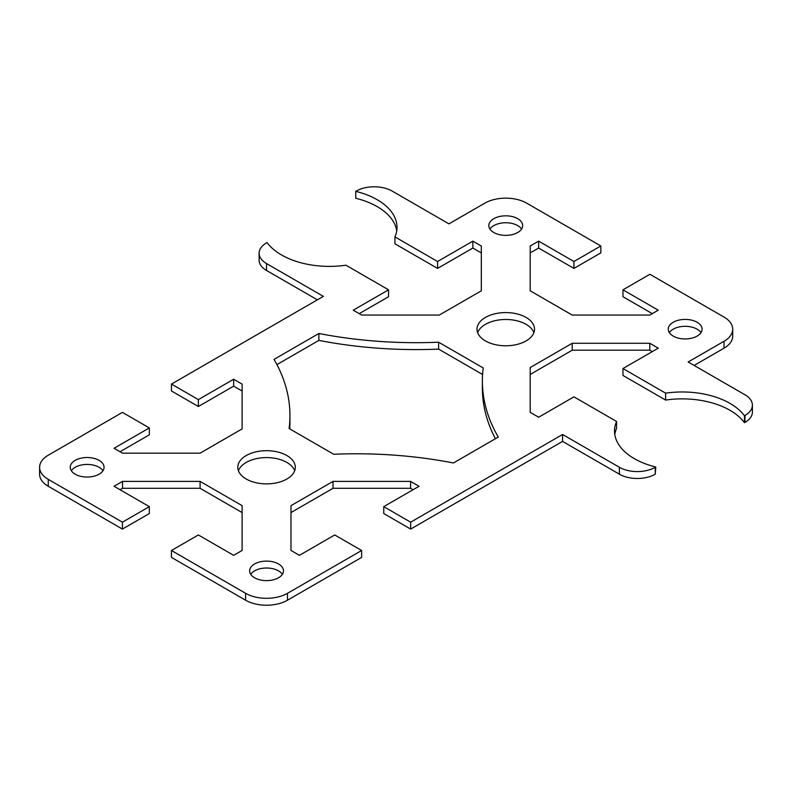 <?xml version="1.0" encoding="UTF-8"?>
<svg xmlns="http://www.w3.org/2000/svg" width="792" height="792" viewBox="0 0 792 792"><rect width="100%" height="100%" fill="white"/><g stroke="black" fill="none" stroke-linecap="round" stroke-linejoin="round"><path stroke-width="1.19" d="M481.328 252.925L472.864 248.044L437.58 268.409L394.941 243.797L394.941 236.887A67.657 39.065 0 0 0 397 227.324A67.657 39.065 0 0 0 355.747 191.357L356.252 191.07A25.374 14.652 180 0 1 392.139 191.07L448.945 223.869L484.833 203.158A29.601 17.087 180 0 1 526.69 203.158L600.841 245.965L573.933 261.508L538.649 241.134L530.194 246.015L530.194 290.803L572.22 315.067L649.796 315.067L658.251 310.187L622.967 289.822L649.886 274.279L724.037 317.097A29.601 17.087 180 0 1 732.709 329.175A29.601 17.087 180 0 1 724.037 341.263L724.037 348.173A29.601 17.087 0 0 0 732.709 336.085L732.709 329.175M361.637 550.489L361.637 557.4L287.476 600.217L287.476 593.307L361.637 550.489L334.719 534.956L299.435 555.331L290.981 550.45L290.981 505.662L333.016 481.397L410.593 481.397L419.047 486.278L383.764 506.642L410.672 522.185L562.567 434.481L619.384 467.29A25.374 14.652 0 0 0 655.261 467.29L655.766 466.993A67.657 39.065 180 0 1 614.513 431.036A67.657 39.065 180 0 1 616.572 421.473L573.933 396.851L538.649 417.226L530.194 412.335L530.194 367.547L572.22 343.282L649.796 343.282L658.251 348.173L622.967 368.537L665.617 393.159A67.657 39.065 180 0 1 744.47 415.78L744.965 415.493A25.374 14.652 0 0 0 752.4 405.138A25.374 14.652 0 0 0 744.965 394.782L688.159 361.984L724.037 341.263M724.037 348.173L694.139 365.429M394.941 236.887L437.58 261.508L472.864 241.134L481.328 246.015L481.328 290.803L439.293 315.067L361.716 315.067L353.262 310.187L388.545 289.822L345.906 265.201A67.657 39.065 0 0 1 267.053 242.57L266.548 242.867A25.374 14.652 180 0 0 259.113 253.222A25.374 14.652 180 0 0 266.548 263.578L266.548 270.488L317.384 299.831M242.114 391.03L233.66 386.149L198.376 406.514L171.458 390.981L171.458 384.08L323.364 296.376L266.548 263.578M171.458 384.08L198.376 399.613L233.66 379.239L242.114 384.12L242.114 428.908L200.089 453.182L122.513 453.182L114.048 448.292L149.332 427.928L122.423 412.385L48.272 455.202A29.601 17.087 180 0 0 39.6 467.29L39.6 474.19A29.601 17.087 0 0 0 48.272 486.278L48.272 479.368A29.601 17.087 180 0 1 39.6 467.29M122.423 522.185L149.332 506.642L149.332 513.553L122.423 529.086L122.423 522.185L48.272 479.368M149.332 506.642L114.048 486.278L122.513 481.397L200.089 481.397L242.114 505.662L242.114 550.45L233.66 555.331L198.376 534.956L171.458 550.489L171.458 557.4L245.619 600.217A29.601 17.087 0 0 0 287.476 600.217M287.476 593.307A29.601 17.087 180 0 1 245.619 593.307L171.458 550.489M274.022 359.39L318.879 333.491A304.465 175.784 0 0 0 438.61 342.203L483.199 367.943A304.465 175.784 0 0 0 482.368 380.972A304.465 175.784 0 0 0 498.287 437.075L453.43 462.974A304.465 175.784 0 0 0 333.699 454.262L289.11 428.522A304.465 175.784 0 0 0 289.941 415.493A304.465 175.784 0 0 0 274.022 359.39M286.882 455.548A28.759 16.602 180 0 1 295.307 467.29A28.759 16.602 180 0 1 266.548 483.882A28.759 16.602 180 0 1 237.798 467.29A28.759 16.602 180 0 1 255.549 451.945A28.759 16.602 180 0 1 286.882 455.548M673.21 336.085A16.919 9.761 180 0 1 668.25 329.175A16.919 9.761 180 0 1 685.169 319.414A16.919 9.761 180 0 1 702.078 329.175A16.919 9.761 180 0 1 691.644 338.204A16.919 9.761 180 0 1 673.21 336.085M254.588 577.774A16.919 9.761 180 0 1 249.638 570.864A16.919 9.761 180 0 1 266.548 561.102A16.919 9.761 180 0 1 283.467 570.864A16.919 9.761 180 0 1 273.022 579.883A16.919 9.761 180 0 1 254.588 577.774M75.181 474.19A16.919 9.761 180 0 1 70.231 467.28A16.919 9.761 180 0 1 80.665 458.261A16.919 9.761 180 0 1 99.099 460.38A16.919 9.761 180 0 1 104.059 467.29A16.919 9.761 180 0 1 93.614 476.309A16.919 9.761 180 0 1 75.181 474.19M493.802 232.501A16.919 9.761 180 0 1 488.842 225.601A16.919 9.761 180 0 1 499.287 216.572A16.919 9.761 180 0 1 517.721 218.691A16.919 9.761 180 0 1 522.671 225.601A16.919 9.761 180 0 1 512.236 234.62A16.919 9.761 180 0 1 493.802 232.501M485.427 340.916A28.759 16.602 180 0 1 477.002 329.175A28.759 16.602 180 0 1 494.752 313.84A28.759 16.602 180 0 1 526.096 317.443A28.759 16.602 180 0 1 534.511 329.185A28.759 16.602 180 0 1 516.76 344.52A28.759 16.602 180 0 1 485.427 340.916M122.423 529.086L48.272 486.278M752.4 405.138L752.4 412.038A25.374 14.652 180 0 1 744.965 422.403L744.47 422.69A67.657 39.065 0 0 0 665.617 400.059L622.967 375.448L622.967 368.537M652.271 351.618L649.796 350.193L572.22 350.193L530.194 374.458M616.572 421.473L616.572 428.373A67.657 39.065 0 0 0 614.78 434.481M655.766 466.993L655.261 474.19A25.374 14.652 180 0 1 619.384 474.19L562.567 441.392L410.672 529.086L383.764 513.553L383.764 506.642M413.068 489.723L410.593 488.298L333.016 488.298L290.981 512.563M242.114 512.563L200.089 488.298L122.513 488.298L120.037 489.723M149.332 427.928L149.332 434.828L120.037 451.747M259.113 253.222L259.113 260.123A25.374 14.652 0 0 0 266.548 270.488M388.545 289.822L388.545 296.723L359.241 313.642M355.747 191.357L355.747 198.267A67.657 39.065 180 0 1 396.733 230.779M600.841 245.965L600.841 252.876L573.933 268.409L538.649 248.044L530.194 252.925M652.271 313.642L622.967 296.723L622.967 289.822M482.575 374.487L438.61 349.104A304.465 175.784 180 0 1 318.879 340.392L276.913 364.627M289.941 415.493L289.941 422.403A304.465 175.784 180 0 1 289.733 428.878M495.396 438.738A304.465 175.784 180 0 1 482.368 387.872L482.368 380.972M294.673 470.735A28.759 16.602 0 0 0 286.882 462.449A28.759 16.602 0 0 0 258.38 458.271A28.759 16.602 0 0 0 238.422 470.735M521.582 229.056A16.919 9.761 0 0 0 517.721 225.601A16.919 9.761 0 0 0 489.941 229.056M102.96 470.735A16.919 9.761 0 0 0 99.099 467.29A16.919 9.761 0 0 0 71.32 470.735M282.368 574.319A16.919 9.761 0 0 0 278.507 570.864A16.919 9.761 0 0 0 250.727 574.319M700.989 332.63A16.919 9.761 0 0 0 697.128 329.175A16.919 9.761 0 0 0 669.349 332.63M533.887 332.63A28.759 16.602 0 0 0 526.096 324.344A28.759 16.602 0 0 0 497.594 320.166A28.759 16.602 0 0 0 477.635 332.63M438.61 342.203L438.61 349.104M318.879 333.491L318.879 340.392M200.089 481.397L200.089 488.298M122.513 481.397L122.513 488.298M573.933 261.508L573.933 268.409M538.649 241.134L538.649 248.044M665.617 393.159L665.617 400.059M744.47 415.78L744.47 422.69M572.22 343.282L572.22 350.193M649.796 343.282L649.796 350.193M410.672 522.185L410.672 529.086M410.593 481.397L410.593 488.298M333.016 481.397L333.016 488.298M562.567 434.481L562.567 441.392M472.864 241.134L472.864 248.044M437.58 261.508L437.58 268.409M233.66 379.239L233.66 386.149M198.376 399.613L198.376 406.514M245.619 593.307L245.619 600.217M619.384 467.29L619.384 474.19M655.261 467.29L655.261 474.19M744.965 415.493L744.965 422.403"/></g></svg>
